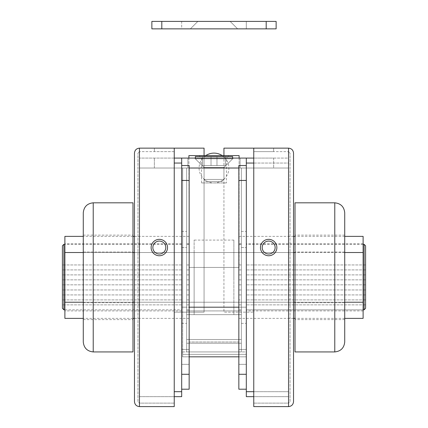 <?xml version="1.0" encoding="UTF-8"?>
<svg xmlns="http://www.w3.org/2000/svg" width="428" height="428" viewBox="0 0 428 428"><rect width="100%" height="100%" fill="white"/><g stroke="black" fill="none" stroke-linecap="round" stroke-linejoin="round"><path stroke-width="0.32" stroke-dasharray="2.14 1.6" d="M226.428 182.938L201.572 182.938L226.428 182.938L226.428 158.082L201.572 158.082L199.09 155.599L228.91 155.599L199.09 155.599M201.572 182.938L201.572 158.082L226.428 158.082L228.91 155.599M239.102 158.082L239.102 267.43L239.102 155.599L188.898 155.599L189.149 267.43L188.898 158.082M238.851 267.43L189.149 267.43L238.851 267.43L189.149 267.43L238.851 267.43L238.851 341.988L189.149 341.988L189.149 267.43L189.149 341.988L238.851 341.988L238.851 267.43M365.592 308.315L365.592 245.811M364.105 244.318L364.105 309.835L246.309 309.835L246.309 243.821L246.309 309.835L246.309 264.948L246.309 309.835L363.11 309.835M62.408 245.811L62.408 308.315M64.89 309.835L181.691 309.835L181.691 243.821L181.691 309.835L181.691 264.948L181.691 309.835L63.895 309.835L63.895 244.318M363.11 318.379L363.11 236.368M246.309 277.371L246.309 323.349L246.309 277.371M64.89 318.379L64.89 236.368M181.691 277.371L181.691 323.349L181.691 307.192L186.661 307.192L186.661 323.349L186.661 231.398L186.661 310.921L186.661 277.371L186.661 309.835L186.661 277.371L186.661 307.192L181.691 307.192L181.691 277.371M238.851 307.192L246.309 307.192L241.339 307.192L241.339 277.371L241.339 309.835L238.851 309.835L238.851 264.948L238.851 309.835L238.851 277.371L238.851 309.835L241.339 309.835L241.339 243.821L241.339 310.921L241.339 231.398L241.339 323.349L241.339 307.192L246.309 307.192L246.309 168.022L154.358 168.022L154.358 158.082L154.358 168.022L273.642 168.022L238.851 168.022L246.309 168.022L246.309 354.347L246.309 168.022L182.686 168.022L182.686 307.192L182.686 168.022L246.309 168.022L246.309 356.829L246.309 307.192L182.686 307.192L182.686 356.829L182.686 168.022L182.686 356.829L182.686 307.192L189.149 307.192M238.851 277.371L238.851 318.379L238.851 277.371M363.11 252.52L189.149 252.52L189.149 318.379L189.149 302.221L363.11 302.221M189.149 309.835L186.661 309.835L186.661 264.948L186.661 309.835L189.149 309.835L189.149 264.948L189.149 309.835M64.89 302.221L189.149 302.221L189.149 252.52L64.89 252.52M241.339 299.894L241.339 264.948L241.339 299.894L238.851 299.894L241.339 299.894M344.722 302.221L295.015 302.221M293.528 302.221L134.472 302.221M132.985 302.221L83.278 302.221M344.722 252.52L295.015 252.52M293.528 252.52L134.472 252.52M132.985 252.52L83.278 252.52M189.149 277.371L189.149 310.921L189.149 277.371M189.149 304.864L186.661 304.864L189.149 304.864M189.149 284.829L186.661 284.829L189.149 284.829M189.149 279.859L186.661 279.859L189.149 279.859M189.149 274.888L186.661 274.888L189.149 274.888M189.149 269.918L186.661 269.918L189.149 269.918M189.149 264.948L186.661 264.948L189.149 264.948M189.149 289.954L186.661 289.954L189.149 289.954M189.149 294.924L186.661 294.924L189.149 294.924M189.149 299.894L186.661 299.894L189.149 299.894M241.339 304.864L238.851 304.864L241.339 304.864M241.339 294.924L238.851 294.924L241.339 294.924M241.339 289.954L238.851 289.954L241.339 289.954M241.339 264.948L238.851 264.948L241.339 264.948M241.339 269.918L238.851 269.918L241.339 269.918M241.339 274.888L238.851 274.888L241.339 274.888M241.339 279.859L238.851 279.859L241.339 279.859M241.339 284.829L238.851 284.829L241.339 284.829M181.691 299.894L62.408 299.894L181.691 299.894M181.691 294.924L62.408 294.924L181.691 294.924M181.691 289.954L62.408 289.954L181.691 289.954M181.691 264.948L62.408 264.948L181.691 264.948M181.691 269.918L62.408 269.918L181.691 269.918M181.691 274.888L62.408 274.888L181.691 274.888M181.691 279.859L62.408 279.859L181.691 279.859M181.691 284.829L62.408 284.829L181.691 284.829M181.691 304.864L62.408 304.864L181.691 304.864M64.89 277.371L64.89 310.921L64.89 277.371M365.592 304.864L246.309 304.864L365.592 304.864M365.592 284.829L246.309 284.829L365.592 284.829M365.592 279.859L246.309 279.859L365.592 279.859M365.592 274.888L246.309 274.888L365.592 274.888M365.592 269.918L246.309 269.918L365.592 269.918M365.592 264.948L246.309 264.948L365.592 264.948M365.592 289.954L246.309 289.954L365.592 289.954M365.592 294.924L246.309 294.924L365.592 294.924M365.592 299.894L246.309 299.894L365.592 299.894M363.11 277.371L363.11 310.921L363.11 277.371M186.661 327.072L186.661 343.229L186.661 327.072M241.339 327.072L241.339 343.229L241.339 327.072M223.94 168.022L223.94 167.53L223.94 168.022L223.94 167.53L204.06 167.53L204.06 168.022L223.94 168.022L204.06 168.022L223.94 168.022L204.06 168.022L223.94 168.022L204.06 168.022L204.06 167.53L194.617 158.082L233.383 158.082L194.617 158.082L233.383 158.082L194.617 158.082L233.383 158.082L194.617 158.082L204.06 167.53L194.617 158.082M204.06 168.022L204.06 167.53L223.94 167.53L204.06 167.53L223.94 167.53L204.06 167.53L223.94 167.53L233.383 158.082M240.092 158.082L187.908 158.082L240.092 158.082L240.092 168.022L187.908 168.022L187.908 158.082L187.908 168.022L240.092 168.022L240.092 158.082M174.239 396.66L139.448 396.66L139.448 391.69L139.448 396.66L181.691 396.66L181.691 158.082L139.448 158.082L273.642 158.082L273.642 168.022L273.642 158.082L246.309 158.082L246.309 163.052L288.552 163.052L288.552 391.69L288.552 158.082L246.309 158.082L246.309 168.022L288.552 168.022L288.552 158.082L246.309 158.082L246.309 351.928L181.691 351.928L246.309 351.928L246.309 168.022L288.552 168.022L288.552 158.082L288.552 163.052L253.761 163.052M241.339 168.022L186.661 168.022L241.339 168.022L241.339 351.928L186.661 351.928L186.661 168.022L186.661 351.928L241.339 351.928L241.339 168.022M181.691 158.082L139.448 158.082L139.448 168.022L181.691 168.022L181.691 351.928L181.691 158.082L181.691 168.022L139.448 168.022L139.448 158.082L139.448 391.69L139.448 158.082L174.239 158.082M241.339 247.55L246.309 247.55L241.339 247.55M181.691 247.55L186.661 247.55L181.691 247.55M246.309 391.69L246.309 396.66L288.552 396.66L288.552 391.69L246.309 391.69L246.309 163.052M253.761 158.082L246.309 158.082M253.761 391.69L288.552 391.69L288.552 396.66L253.761 396.66M152.866 247.55A6.463 6.463 0 0 1 159.328 241.087A6.463 6.463 0 0 1 165.786 247.55A6.463 6.463 0 0 0 159.328 241.087A6.463 6.463 0 0 0 152.866 247.55A6.463 6.463 0 0 1 159.328 241.087A6.463 6.463 0 0 1 165.786 247.55A6.463 6.463 0 0 0 159.328 241.087A6.463 6.463 0 0 0 152.866 247.55A6.463 6.463 0 0 1 159.328 241.087A6.463 6.463 0 0 1 165.786 247.55A6.463 6.463 0 0 1 159.328 254.013A6.463 6.463 0 0 1 152.866 247.55A6.463 6.463 0 0 0 159.328 254.013A6.463 6.463 0 0 0 165.786 247.55A6.463 6.463 0 0 1 159.328 254.013A6.463 6.463 0 0 1 152.866 247.55A6.463 6.463 0 0 0 159.328 254.013A6.463 6.463 0 0 0 165.786 247.55A6.463 6.463 0 0 1 159.328 254.013A6.463 6.463 0 0 1 152.866 247.55M167.53 247.55A8.202 8.202 0 0 1 159.328 255.751A8.202 8.202 0 0 1 151.127 247.55A8.202 8.202 0 0 0 159.328 255.751A8.202 8.202 0 0 0 167.53 247.55A8.202 8.202 0 0 0 159.328 239.348A8.202 8.202 0 0 0 151.127 247.55A8.202 8.202 0 0 0 159.328 255.751A8.202 8.202 0 0 0 167.53 247.55A8.202 8.202 0 0 0 159.328 239.348A8.202 8.202 0 0 0 151.127 247.55A8.202 8.202 0 0 1 159.328 239.348A8.202 8.202 0 0 1 167.53 247.55M174.239 148.142L174.239 151.624L154.358 151.624L174.239 151.624L174.239 148.142L154.358 148.142L174.239 148.142L174.239 403.123L174.239 312.162L204.06 312.162L204.06 148.142L139.448 148.142L139.448 406.6L174.239 406.6L174.239 312.162L204.06 312.162L204.06 155.599M134.472 401.63L134.472 153.112M174.239 403.123L139.448 403.123L137.955 401.63L137.955 153.112L137.955 401.63L139.448 403.123L139.448 151.624L137.955 153.112L139.448 151.624L139.448 403.123L174.239 403.123M174.239 151.624L139.448 151.624L174.239 151.624M154.358 151.624L154.358 148.142L154.358 151.624M262.214 247.55A6.463 6.463 0 0 0 268.672 254.013A6.463 6.463 0 0 0 275.134 247.55A6.463 6.463 0 0 1 268.672 254.013A6.463 6.463 0 0 1 262.214 247.55A6.463 6.463 0 0 0 268.672 254.013A6.463 6.463 0 0 0 275.134 247.55A6.463 6.463 0 0 1 268.672 254.013A6.463 6.463 0 0 1 262.214 247.55A6.463 6.463 0 0 0 268.672 254.013A6.463 6.463 0 0 0 275.134 247.55A6.463 6.463 0 0 0 268.672 241.087A6.463 6.463 0 0 0 262.214 247.55A6.463 6.463 0 0 1 268.672 241.087A6.463 6.463 0 0 1 275.134 247.55A6.463 6.463 0 0 0 268.672 241.087A6.463 6.463 0 0 0 262.214 247.55A6.463 6.463 0 0 1 268.672 241.087A6.463 6.463 0 0 1 275.134 247.55A6.463 6.463 0 0 0 268.672 241.087A6.463 6.463 0 0 0 262.214 247.55M276.873 247.55A8.202 8.202 0 0 0 268.672 239.348A8.202 8.202 0 0 0 260.47 247.55A8.202 8.202 0 0 1 268.672 239.348A8.202 8.202 0 0 1 276.873 247.55A8.202 8.202 0 0 1 268.672 255.751A8.202 8.202 0 0 1 260.47 247.55A8.202 8.202 0 0 1 268.672 239.348A8.202 8.202 0 0 1 276.873 247.55A8.202 8.202 0 0 1 268.672 255.751A8.202 8.202 0 0 1 260.47 247.55A8.202 8.202 0 0 0 268.672 255.751A8.202 8.202 0 0 0 276.873 247.55M223.94 155.599L223.94 312.162L253.761 312.162L223.94 312.162L223.94 148.142L288.552 148.142L288.552 406.6L253.761 406.6L253.761 151.624L273.642 151.624L253.761 151.624L253.761 148.142L273.642 148.142L253.761 148.142L253.761 151.624L253.761 148.142M293.528 401.63L293.528 153.112M253.761 403.123L288.552 403.123L290.045 401.63L290.045 153.112L290.045 401.63L288.552 403.123L288.552 151.624L290.045 153.112L288.552 151.624L288.552 403.123L253.761 403.123M253.761 151.624L288.552 151.624L253.761 151.624M273.642 151.624L273.642 148.142L273.642 151.624M344.722 302.719L295.015 302.719L295.015 319.62L295.015 235.122L295.015 302.719L344.722 302.719L344.722 319.62L344.722 235.122L344.722 302.719M344.722 341.988L344.722 212.759M295.015 351.928L295.015 202.819L334.776 202.819L334.776 351.928L295.015 351.928M344.722 252.022L295.015 252.022L344.722 252.022M83.278 252.022L132.985 252.022L132.985 319.62L132.985 235.122L132.985 252.022L83.278 252.022L83.278 319.62L83.278 252.022M83.278 341.988L83.278 212.759M132.985 351.928L132.985 202.819L93.224 202.819L93.224 351.928L132.985 351.928M83.278 302.719L132.985 302.719L83.278 302.719M181.691 389.202L181.691 180.45L181.691 389.202L189.149 389.202L189.149 165.54L181.691 165.54L189.149 165.54L181.691 165.54L181.691 180.45L181.691 165.54M181.691 364.351L189.149 364.351L181.691 364.351L181.691 349.441L181.691 364.351M189.149 180.45L189.149 165.54L189.149 180.45L181.691 180.45M189.149 349.441L189.149 364.351L189.149 349.441L181.691 349.441L189.149 349.441M238.851 374.291L238.851 389.202L246.309 389.202L246.309 374.291L238.851 374.291L238.851 165.54L246.309 165.54L238.851 165.54L238.851 180.45L246.309 180.45L246.309 374.291L246.309 165.54L238.851 165.54L238.851 180.45L246.309 180.45L246.309 165.54L246.309 180.45L238.851 180.45M238.851 364.351L246.309 364.351L238.851 364.351L238.851 349.441L238.851 364.351M246.309 374.291L246.309 389.202M246.309 165.54L246.309 180.45M246.309 349.441L246.309 364.351L246.309 349.441L238.851 349.441L246.309 349.441M214 181.445L221.95 181.445L214 181.445M214 179.455L223.94 179.455L214 179.455M214 167.53L223.94 167.53L214 167.53M214 158.831L232.639 158.831L214 158.831M214 156.595L232.639 156.595L214 156.595M202.567 156.595L225.433 156.595L202.567 156.595L202.567 165.54L211.02 165.54L211.02 156.595L225.433 156.595L211.02 156.595L211.02 165.54L202.567 165.54L202.567 156.595L202.567 165.54L211.02 165.54L211.02 156.595L211.02 165.54L216.98 165.54L211.02 165.54L211.02 156.595L211.02 165.54L216.98 165.54L216.98 156.595L225.433 156.595L216.98 156.595L216.98 165.54L225.433 165.54L216.98 165.54L216.98 156.595L216.98 165.54L211.02 165.54L211.02 156.595L211.02 165.54L202.567 165.54L202.567 156.595L202.567 165.54L211.02 165.54L211.02 156.595L211.02 165.54L216.98 165.54L216.98 156.595L216.98 165.54L225.433 165.54L225.433 156.595L225.433 165.54L216.98 165.54L216.98 156.595L216.98 165.54L211.02 165.54L211.02 156.595L211.02 165.54L202.567 165.54L202.567 156.595M221.95 181.445L206.05 181.445L204.06 179.455L223.94 179.455L204.06 179.455L223.94 179.455L204.06 179.455L204.06 167.53L195.361 158.831L232.639 158.831L195.361 158.831L232.639 158.831L195.361 158.831L195.361 156.595L232.639 156.595L195.361 156.595L232.639 156.595L232.639 158.831L223.94 167.53L204.06 167.53L223.94 167.53L223.94 179.455L221.95 181.445L206.05 181.445L221.95 181.445L223.94 179.455L223.94 167.53L204.06 167.53L204.06 179.455L206.05 181.445L221.95 181.445L223.94 179.455L223.94 167.53L232.639 158.831L232.639 158.082M225.433 165.54L225.433 156.595L225.433 165.54L216.98 165.54L216.98 156.595L216.98 165.54L225.433 165.54L225.433 156.595L225.433 165.54M232.639 156.595L232.639 158.831L223.94 167.53L204.06 167.53L195.361 158.831L195.361 158.082M216.98 165.54L216.98 156.595L216.98 165.54M233.881 277.371L233.881 240.092L233.881 252.52L194.119 252.52L194.119 314.65L194.119 240.092L194.119 252.52L233.881 252.52L233.881 314.65L233.881 277.371M233.881 302.221L194.119 302.221L233.881 302.221M186.661 325.103L186.661 339.5L186.661 325.103M241.339 325.103L241.339 339.5L241.339 325.103M241.339 329.635L241.339 310.921L241.339 329.635M186.661 329.635L186.661 310.921L186.661 329.635M230.152 21.4L237.61 28.858L190.39 28.858L237.61 28.858L190.39 28.858L237.61 28.858L230.152 21.4L197.848 21.4L190.39 28.858L197.848 21.4L230.152 21.4M161.811 28.858L161.811 21.4L151.87 21.4L151.87 28.858L276.13 28.858L276.13 21.4L266.189 21.4L266.189 28.858M181.691 28.858L246.309 28.858L181.691 28.858L181.691 21.4L246.309 21.4L181.691 21.4L181.691 28.858M161.811 21.4L266.189 21.4M246.309 28.858L246.309 21.4L246.309 28.858M246.309 354.347L182.686 354.347L246.309 354.347M182.686 356.829L246.309 356.829L182.686 356.829M238.851 356.829L246.309 356.829L238.851 356.829M174.239 163.052L181.691 163.052M181.691 391.69L174.239 391.69M189.149 374.291L181.691 374.291M205.756 155.599A14.91 14.91 0 0 0 214 182.938A14.91 14.91 0 0 0 222.244 155.599M363.11 243.821L246.309 243.821M363.11 244.318L246.309 244.318M181.691 243.821L64.89 243.821M181.691 244.318L64.89 244.318M241.339 244.318L238.851 244.318M189.149 244.318L186.661 244.318M189.149 243.821L186.661 243.821M344.722 236.368L295.015 236.368M293.528 236.368L238.851 236.368M189.149 236.368L134.472 236.368M132.985 236.368L83.278 236.368M241.339 243.821L238.851 243.821M189.149 310.921L238.851 310.921M189.149 318.379L134.472 318.379M132.985 318.379L83.278 318.379M344.722 318.379L295.015 318.379M293.528 318.379L238.851 318.379M181.691 310.921L64.89 310.921M363.11 310.921L246.309 310.921M186.661 339.5L241.339 339.5L186.661 339.5M241.339 323.349L246.309 323.349M241.339 231.398L246.309 231.398M181.691 323.349L186.661 323.349M181.691 231.398L186.661 231.398M186.661 314.65L241.339 314.65L186.661 314.65M344.722 319.62L295.015 319.62M344.722 235.122L295.015 235.122M83.278 235.122L132.985 235.122M83.278 319.62L132.985 319.62M195.361 156.595L195.361 158.831L204.06 167.53L204.06 179.455L206.05 181.445M233.881 240.092L194.119 240.092M233.881 314.65L194.119 314.65M241.339 343.229L186.661 343.229L241.339 343.229M241.339 310.921L186.661 310.921"/><path stroke-width="0.64" d="M239.102 158.082L239.102 155.599L188.898 155.599L188.898 158.082M364.105 244.318L365.592 245.811L365.592 308.315L364.105 309.835L364.105 244.318L363.11 244.318M62.408 308.315L63.895 309.835L62.408 308.315L62.408 245.811L63.895 244.318L63.895 309.835L64.89 309.835M365.592 308.315L364.105 309.835L363.11 309.835M344.722 236.368L363.11 236.368L363.11 302.221L344.722 302.221M83.278 236.368L64.89 236.368L64.89 318.379L83.278 318.379M295.015 302.221L293.528 302.221M134.472 302.221L132.985 302.221M83.278 302.221L64.89 302.221M363.11 252.52L344.722 252.52M295.015 252.52L293.528 252.52M134.472 252.52L132.985 252.52M83.278 252.52L64.89 252.52M363.11 302.221L363.11 318.379L344.722 318.379M253.761 163.052L246.309 163.052L246.309 158.082L181.691 158.082L181.691 396.66L174.239 396.66M238.851 168.022L189.149 168.022L238.851 168.022M253.761 396.66L246.309 396.66L246.309 391.69L253.761 391.69M246.309 163.052L246.309 391.69M246.309 158.082L253.761 158.082M174.239 158.082L181.691 158.082M152.866 247.55A6.463 6.463 0 0 1 159.328 241.087A6.463 6.463 0 0 1 165.786 247.55A6.463 6.463 0 0 1 159.328 254.013A6.463 6.463 0 0 1 152.866 247.55M167.53 247.55A8.202 8.202 0 0 1 159.328 255.751A8.202 8.202 0 0 1 151.127 247.55A8.202 8.202 0 0 1 159.328 239.348A8.202 8.202 0 0 1 167.53 247.55M134.472 153.112C134.793 150.116 136.446 148.457 139.448 148.142L174.239 148.142L174.239 406.6L139.448 406.6C136.446 406.284 134.793 404.626 134.472 401.63C134.793 404.626 136.446 406.284 139.448 406.6L139.448 148.142C136.446 148.457 134.793 150.116 134.472 153.112L134.472 401.63M174.239 148.142L204.06 148.142L204.06 155.599M262.214 247.55A6.463 6.463 0 0 0 268.672 254.013A6.463 6.463 0 0 0 275.134 247.55A6.463 6.463 0 0 0 268.672 241.087A6.463 6.463 0 0 0 262.214 247.55M276.873 247.55A8.202 8.202 0 0 0 268.672 239.348A8.202 8.202 0 0 0 260.47 247.55A8.202 8.202 0 0 0 268.672 255.751A8.202 8.202 0 0 0 276.873 247.55M293.528 153.112C293.207 150.116 291.554 148.457 288.552 148.142L253.761 148.142L253.761 406.6L288.552 406.6C291.554 406.284 293.207 404.626 293.528 401.63C293.207 404.626 291.554 406.284 288.552 406.6L288.552 148.142C291.554 148.457 293.207 150.116 293.528 153.112L293.528 401.63M253.761 148.142L223.94 148.142L223.94 155.599M344.722 212.759L344.722 341.988C344.085 347.98 340.774 351.292 334.776 351.928L295.015 351.928L295.015 202.819L334.776 202.819C340.774 203.45 344.085 206.761 344.722 212.759C344.085 206.761 340.774 203.45 334.776 202.819L334.776 351.928C340.774 351.292 344.085 347.98 344.722 341.988M83.278 212.759L83.278 341.988C83.915 347.98 87.226 351.292 93.224 351.928L132.985 351.928L132.985 202.819L93.224 202.819C87.226 203.45 83.915 206.761 83.278 212.759C83.915 206.761 87.226 203.45 93.224 202.819L93.224 351.928C87.226 351.292 83.915 347.98 83.278 341.988M181.691 165.54L189.149 165.54L189.149 389.202L181.691 389.202M246.309 180.45L238.851 180.45L238.851 165.54L246.309 165.54M238.851 180.45L238.851 374.291L246.309 374.291M246.309 389.202L238.851 389.202L238.851 374.291M232.639 158.082L232.639 156.595L195.361 156.595L195.361 158.082M266.189 28.858L266.189 21.4L276.13 21.4L276.13 28.858L151.87 28.858L151.87 21.4L161.811 21.4L161.811 28.858M266.189 21.4L161.811 21.4M189.149 307.192L238.851 307.192M189.149 356.829L238.851 356.829L189.149 356.829M181.691 163.052L174.239 163.052M174.239 391.69L181.691 391.69M189.149 180.45L181.691 180.45M181.691 374.291L189.149 374.291M222.244 155.599A14.91 14.91 0 0 0 205.756 155.599M64.89 244.318L63.895 244.318M295.015 236.368L293.528 236.368M134.472 236.368L132.985 236.368M134.472 318.379L132.985 318.379M295.015 318.379L293.528 318.379"/></g></svg>
